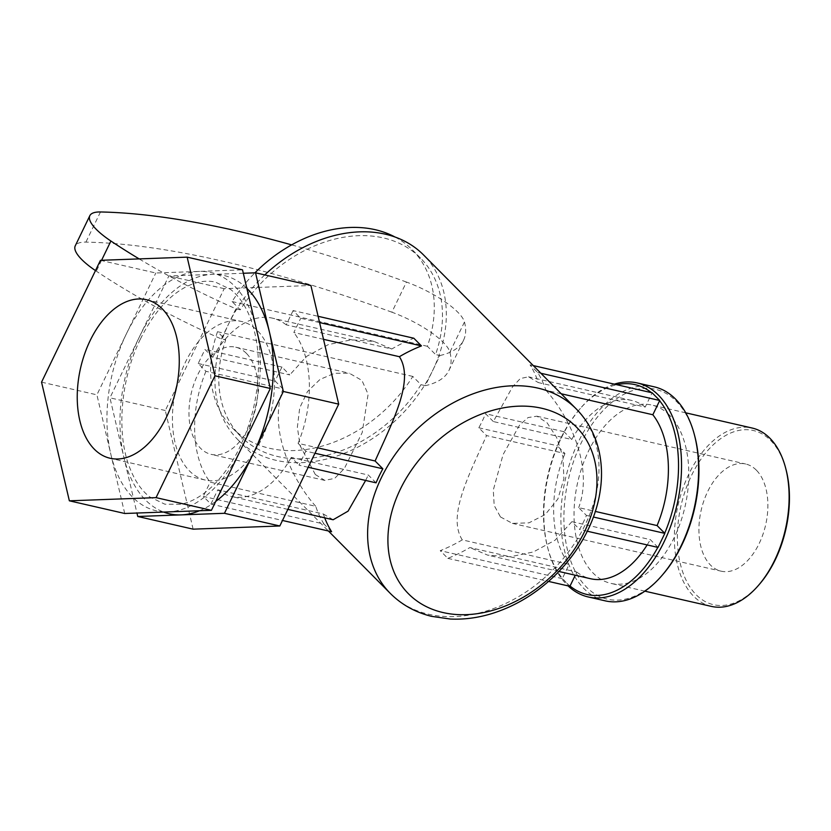 <?xml version="1.0" encoding="UTF-8"?>
<svg xmlns="http://www.w3.org/2000/svg" width="831" height="831" viewBox="0 0 831 831"><rect width="100%" height="100%" fill="white"/><g stroke="black" fill="none" stroke-linecap="round" stroke-linejoin="round"><path stroke-width="0.62" stroke-dasharray="4.16 3.12" d="M652.117 392.803L651.992 393.073A107.635 64.735 102.9 0 1 655.929 396.647A107.635 64.735 102.9 0 1 659.606 400.76M319.592 322.573L300.729 318.252L293.104 310.576L318.117 316.299M323.519 339.318L293.831 332.514L300.729 318.252M561.205 393.759L545.925 390.258A130.966 97.788 135.2 0 0 537.657 372.527L530.033 364.84A130.966 97.788 -44.8 0 1 538.301 382.572L645.23 407.065L651.992 393.073A107.635 64.735 102.9 0 0 651.473 392.658M540.877 373.264L537.657 372.527M293.104 310.576L286.217 324.828L391.785 349.01A130.966 97.788 -44.8 0 1 413.828 338.227M530.033 364.84L533.263 365.578M664.686 533.232A107.635 64.735 102.9 0 1 661.434 540.399A107.635 64.735 102.9 0 1 657.892 547.276L658.038 547.421M308.187 467.282L299.025 465.183L305.818 451.15L314.98 453.248M376.059 482.832L368.32 475.031L291.297 457.382L299.025 465.183M657.84 547.38A107.635 64.735 102.9 0 0 657.892 547.276L650.299 539.62L571.915 521.66L579.654 529.461A130.966 97.788 135.2 0 0 583.237 522.491A130.966 97.788 135.2 0 0 586.437 515.428L578.698 507.627L595.37 511.439M587.32 531.227L579.654 529.461M305.818 451.15L298.08 443.339L317.598 447.816M586.437 515.428L593.438 517.027M570.035 586.042A107.635 64.735 102.9 0 1 566.098 582.469L569.91 586.312M566.098 582.469A107.635 64.735 102.9 0 1 562.421 578.366L566.098 582.469M331.621 531.726L324.007 524.039L203.283 496.387L210.897 504.074L282.478 520.466M324.007 524.039A130.966 97.788 -44.8 0 1 315.738 506.308L210.17 482.136L203.283 496.387M462.265 539.88C447.255 516.352 468.383 476.402 486.55 435.579L564.945 453.539L557.352 445.883A107.635 64.735 102.9 0 0 547.691 547.743A107.635 64.735 102.9 0 0 562.421 578.366L569.183 564.363L462.265 539.88A130.966 97.788 -44.8 0 1 440.212 550.662L447.826 558.349A130.966 97.788 135.2 0 0 469.879 547.556L576.807 572.05L575.27 575.218M562.296 578.625L440.212 550.662M210.897 504.074L217.795 489.812L323.363 513.994A130.966 97.788 135.2 0 0 324.713 517.827M447.826 558.349L548.543 581.42M645.23 407.065A91.483 55.023 -77.1 0 0 631.446 400.386A91.483 55.023 -77.1 0 0 571.728 439.495L493.334 421.546L512.571 386.83L520.268 378.552L528.516 376.817L538.301 382.572M564.945 453.539A91.483 55.023 -77.1 0 0 569.183 564.363M571.915 521.66L555.098 540.171L533.367 551.95L510.452 556.749L487.672 555.15L469.879 547.556M576.807 572.05A91.483 55.023 -77.1 0 0 590.592 578.729M647.152 544.928A91.483 55.023 -77.1 0 0 650.299 539.62M571.728 439.495L563.989 431.694L557.352 445.883A107.635 64.735 102.9 0 1 560.593 438.716A107.635 64.735 102.9 0 1 564.135 431.84A107.635 64.735 102.9 0 1 579.332 409.61A107.635 64.735 102.9 0 1 616.768 384.711M264.757 274.926A130.966 97.788 135.2 0 0 236.835 309.018A130.966 97.788 135.2 0 0 228.639 323.882A130.966 97.788 135.2 0 0 222.261 339.162A130.966 97.788 135.2 0 0 237.635 439.464A130.966 97.788 135.2 0 0 424.423 385.47A130.966 97.788 135.2 0 0 432.619 370.605A130.966 97.788 135.2 0 0 438.997 355.325A130.966 97.788 135.2 0 0 423.623 255.024M493.334 421.546L485.595 413.745A130.966 97.788 -44.8 0 1 482.406 420.808A130.966 97.788 -44.8 0 1 478.812 427.778L486.55 435.579M545.925 390.258C568.612 415.542 593.988 466.139 578.698 507.627M323.363 513.994L333.138 519.759M365.63 480.443L368.32 475.031M282.955 388.95L275.227 381.149A130.966 97.788 -44.8 0 1 282.01 367.105L289.749 374.906L212.715 357.268L204.977 349.456L198.194 363.5L205.932 371.301L282.955 388.95C267.665 430.427 293.052 481.035 315.738 506.308M391.785 349.01L373.992 341.416L351.212 339.827L328.297 344.616L306.566 356.395L289.749 374.906M205.932 371.301A91.483 55.023 -77.1 0 0 210.17 482.136M217.795 489.812A91.483 55.023 -77.1 0 0 231.579 496.491A91.483 55.023 -77.1 0 0 291.297 457.382M286.217 324.828A91.483 55.023 -77.1 0 0 272.433 318.148A91.483 55.023 -77.1 0 0 212.715 357.268M298.08 443.339A91.483 55.023 -77.1 0 0 293.831 332.514M193.114 529.16L165.296 410.504L224.193 288.669L310.898 285.49M282.01 367.105L204.977 349.456M198.194 363.5L275.227 381.149M478.812 427.778L557.206 445.738M563.989 431.694L485.595 413.745M165.296 410.504L109.941 397.82L136.949 513.039M243.317 273.264L168.838 275.985L109.941 397.82M224.193 288.669L168.838 275.985M100.447 260.321L155.802 273.004L242.507 269.826M124.723 513.485L96.905 394.839L155.802 273.004M41.55 382.156L96.905 394.839M412.81 376.433L217.514 331.704L225.689 339.952A126.603 94.526 135.2 0 0 240.741 436.389A126.603 94.526 135.2 0 0 420.995 384.68L412.81 376.433A126.603 94.526 -44.8 0 1 232.555 428.142A126.603 94.526 -44.8 0 1 217.514 331.704M395.151 237.084A126.603 94.526 -44.8 0 1 412.342 249.851A126.603 94.526 -44.8 0 1 427.383 346.288L435.569 354.536A126.603 94.526 135.2 0 0 420.528 258.098A126.603 94.526 135.2 0 0 240.263 309.807L232.088 301.56A126.603 94.526 -44.8 0 1 254.94 272.828M232.088 301.56L427.383 346.288M439.911 355.533A250.817 71.31 25.8 0 0 463.532 340.295A250.817 71.31 25.8 0 0 464.467 322.013A53.381 15.176 25.8 0 0 406.452 282.052L391.879 312.196A53.381 15.176 -154.2 0 1 449.893 352.157A250.817 71.31 -154.2 0 1 448.958 370.439A250.817 71.31 -154.2 0 1 425.337 385.677L439.911 355.533L435.569 354.536M406.452 282.052A590.685 167.924 25.8 0 0 291.65 244.875M240.263 309.807L235.921 308.81A250.817 71.31 -154.2 0 1 139.172 258.908M420.995 384.68L425.337 385.677M95.482 270.594A53.381 15.176 25.8 0 0 96.323 271.166A250.817 71.31 25.8 0 0 221.347 338.955L225.689 339.952M221.347 338.955L235.921 308.81M391.879 312.196A590.685 167.924 25.8 0 0 85.905 242.112A53.381 15.176 25.8 0 0 75.257 245.831M500.459 516.944L512.374 523.364L528.921 522.865L545.229 514.555L557.871 499.016L563.906 478.739L562.961 456.957L556.604 437.386L547.11 422.834L536.919 416.196L528.08 417.557L519.583 425.088L503.098 454.536L493.282 490.082L494.196 505.477L500.459 516.944M315.323 474.532L300.147 445.842L297.363 427.217L299.7 407.948L307.46 391.578L320.06 379.383L334.664 373.254L349.29 373.212L361.942 380.421L368.112 394.206L362.212 432.546L344.346 468.539L334.685 478.376L324.734 480.38L315.323 474.532M756.345 470.149A54.971 33.063 -77.1 0 0 745.677 464.01A54.971 33.063 -77.1 0 0 703.93 500.636A54.971 33.063 -77.1 0 0 710.463 565.049A54.971 33.063 -77.1 0 0 721.131 571.177A54.971 33.063 -77.1 0 0 762.879 534.551A54.971 33.063 -77.1 0 0 756.345 470.149M614.317 384.151A109.775 66.023 -77.1 0 0 580.37 408.405A109.775 66.023 -77.1 0 0 548.096 549.281A109.775 66.023 -77.1 0 0 568.103 585.897M605.238 600.855A109.775 66.023 102.9 0 1 565.392 479.113A109.775 66.023 102.9 0 1 654.257 386.841M694.737 436.046A107.635 64.735 -77.1 0 0 676.33 401.321A107.635 64.735 -77.1 0 0 586.644 432.785A107.635 64.735 -77.1 0 0 575.935 572.642A107.635 64.735 -77.1 0 0 663.096 574.179M669.589 415.271A91.483 55.023 -77.1 0 0 651.836 405.061A91.483 55.023 -77.1 0 0 577.784 481.949A91.483 55.023 -77.1 0 0 610.993 583.404A91.483 55.023 -77.1 0 0 680.464 522.45A91.483 55.023 -77.1 0 0 669.589 415.271M785.96 469.297A89.343 53.735 -77.1 0 0 770.68 440.482A89.343 53.735 -77.1 0 0 696.243 466.596A89.343 53.735 -77.1 0 0 687.362 582.676A89.343 53.735 -77.1 0 0 759.7 583.954M711.315 606.381A91.483 55.023 102.9 0 1 678.106 504.926A91.483 55.023 102.9 0 1 752.169 428.038M174.759 394.621A81.334 48.915 -77.1 0 0 189.51 470.99A81.334 48.915 -77.1 0 0 205.288 480.058A81.334 48.915 -77.1 0 0 267.052 425.867A81.334 48.915 -77.1 0 0 257.381 330.572A81.334 48.915 -77.1 0 0 241.603 321.504A81.334 48.915 -77.1 0 0 176.941 385.137M246.381 353.331A54.971 33.063 -77.1 0 0 235.724 347.202A54.971 33.063 -77.1 0 0 193.976 383.829A54.971 33.063 -77.1 0 0 200.51 448.231A54.971 33.063 -77.1 0 0 211.178 454.37A54.971 33.063 -77.1 0 0 252.925 417.733A54.971 33.063 -77.1 0 0 246.381 353.331M390.31 593.417A130.966 97.788 135.2 0 0 585.294 524.558A130.966 97.788 135.2 0 0 576.298 408.977M246.849 288.336A122.24 73.512 -77.1 0 0 212.185 274.396A122.24 73.512 -77.1 0 0 139.39 336.908A122.24 73.512 -77.1 0 0 123.85 457.143A122.24 73.512 -77.1 0 0 163.624 512.062M199.482 510.753A122.24 73.512 -77.1 0 0 215.728 501.415M126.354 333.917A122.24 73.512 -77.1 0 0 110.814 454.162A122.24 73.512 -77.1 0 0 168.07 511.896A122.24 73.512 -77.1 0 0 240.876 449.394A122.24 73.512 -77.1 0 0 256.415 329.149A122.24 73.512 -77.1 0 0 199.16 271.415A122.24 73.512 -77.1 0 0 126.354 333.917M100.478 211.967L85.905 242.112M101.579 260.28L96.323 271.166M464.467 322.013L449.893 352.157M631.446 400.386L528.516 376.817M558.931 571.479L487.672 555.15M237.635 439.464L328.401 530.988M287.838 509.382L231.579 496.491M373.992 341.416L272.433 318.148M240.741 436.389L232.555 428.142M420.528 258.098L412.342 249.851M448.958 370.439L463.532 340.295M512.374 523.364L721.131 571.177M536.919 416.196L745.677 464.01M547.691 547.743L548.096 549.281M579.332 409.61L580.37 408.405M685.752 412.83L651.836 405.061M644.898 591.173L610.993 583.404M140.408 339.058C153.195 313.443 168.423 296.023 186.071 286.809C196.573 281.584 206.348 280.026 215.426 282.125L230.509 289.375C238.902 295.815 245.664 305.787 250.817 319.281C260.155 345.644 260.892 375.976 253.029 410.275C244.781 442.487 231.236 467.822 212.404 486.26C201.777 496.221 191.255 502.215 180.815 504.251L164.829 504.178L149.746 496.917C141.363 490.477 134.591 480.505 129.439 467.001C116.195 432.92 120.578 378.998 140.408 339.058M146.412 299.7L241.603 321.504M205.288 480.058L110.097 458.255M235.724 347.202L349.29 373.212M324.734 480.38L211.178 454.37"/><path stroke-width="1.25" d="M595.37 511.439L657.092 525.576A91.483 55.023 -77.1 0 0 652.844 414.752L659.741 400.49L652.117 392.803L533.263 365.578M318.117 316.299L413.828 338.227L421.452 345.914L319.592 322.573M421.452 345.914A130.966 97.788 135.2 0 0 399.399 356.696L323.519 339.318M652.844 414.752L561.205 393.759M659.741 400.49L540.877 373.264M587.32 531.227L658.038 547.421L664.831 533.377L657.092 525.576M314.98 453.248L382.852 468.788A130.966 97.788 135.2 0 0 376.059 482.832L308.187 467.282M317.598 447.816L375.113 460.987L382.852 468.788M593.438 517.027L664.831 533.377M548.543 581.42L569.91 586.312L575.27 575.218M282.478 520.466L331.621 531.726A130.966 97.788 135.2 0 1 324.713 517.827M558.931 571.479L590.592 578.729A91.483 55.023 -77.1 0 0 647.152 544.928M657.84 547.38A107.635 64.735 102.9 0 1 570.035 586.042M616.768 384.711A107.635 64.735 102.9 0 1 651.473 392.658M659.606 400.76A107.635 64.735 102.9 0 1 664.686 533.232M576.298 408.977A130.966 97.788 135.2 0 0 381.315 477.835A130.966 97.788 135.2 0 0 390.31 593.417C401.695 604.76 415.448 612.395 431.559 616.342L450.298 619.033C464.03 619.687 477.918 617.859 491.962 613.548C515.667 606.09 536.919 593.147 555.731 574.72C569.993 560.582 581.181 544.71 589.283 527.093C595.837 512.748 599.764 498.216 601.083 483.497C602.06 472.247 601.353 461.392 598.985 450.901C595.214 434.561 587.652 420.579 576.298 408.977L423.623 255.024A130.966 97.788 135.2 0 0 264.757 274.926M375.113 460.987C393.281 420.164 414.409 380.224 399.399 356.696M287.838 509.382L333.138 519.759L348.075 511.148L365.63 480.443M255.543 272.807L310.898 285.49L338.705 404.146L279.818 525.981L193.114 529.16L137.749 516.477L224.453 513.298L283.35 391.463L255.543 272.807L243.317 273.264M279.818 525.981L224.453 513.298M136.949 513.039L137.749 516.477M338.705 404.146L283.35 391.463M242.507 269.826L270.324 388.482L211.427 510.317L124.723 513.485L69.357 500.813L41.55 382.156L100.447 260.321L187.152 257.143L242.507 269.826M187.152 257.143L214.959 375.799L270.324 388.482M214.959 375.799L156.062 497.634L211.427 510.317M156.062 497.634L69.357 500.813M254.94 272.828A126.603 94.526 -44.8 0 1 395.151 237.084M291.65 244.875A590.685 167.924 25.8 0 0 100.478 211.967A53.381 15.176 -154.2 0 0 89.831 215.686L75.257 245.831A53.381 15.176 25.8 0 0 95.482 270.594M139.172 258.908A250.817 71.31 -154.2 0 1 110.897 241.021A53.381 15.176 -154.2 0 1 89.831 215.686M568.103 585.897A109.775 66.023 -77.1 0 0 588.171 596.949A109.775 66.023 -77.1 0 0 671.541 523.8A109.775 66.023 -77.1 0 0 658.484 395.182A109.775 66.023 -77.1 0 0 637.19 382.935A109.775 66.023 -77.1 0 0 614.317 384.151M637.19 382.935L654.257 386.841A109.775 66.023 102.9 0 1 675.551 399.098A109.775 66.023 102.9 0 1 694.332 434.509A109.775 66.023 102.9 0 1 662.058 575.384A109.775 66.023 102.9 0 1 605.238 600.855L588.171 596.949M662.058 575.384L663.096 574.179A107.635 64.735 -77.1 0 0 694.737 436.046L694.332 434.509M758.661 585.159L759.7 583.954A89.343 53.735 -77.1 0 0 785.96 469.297L785.555 467.76A91.483 55.023 102.9 0 1 758.661 585.159A91.483 55.023 102.9 0 1 711.315 606.381L644.898 591.173M685.752 412.83L752.169 428.038A91.483 55.023 102.9 0 1 769.911 438.249A91.483 55.023 102.9 0 1 785.555 467.76M162.19 308.768A81.334 48.915 -77.1 0 0 146.412 299.7A81.334 48.915 -77.1 0 0 84.648 353.892A81.334 48.915 -77.1 0 0 94.319 449.187A81.334 48.915 -77.1 0 0 110.097 458.255A81.334 48.915 -77.1 0 0 171.861 404.063A81.334 48.915 -77.1 0 0 162.19 308.768M176.941 385.137A81.334 48.915 -77.1 0 0 174.759 394.621M215.728 501.415A122.24 73.512 -77.1 0 0 253.902 452.386A122.24 73.512 -77.1 0 0 269.441 332.14A122.24 73.512 -77.1 0 0 246.849 288.336M163.624 512.062A122.24 73.512 -77.1 0 0 181.106 514.888A122.24 73.512 -77.1 0 0 199.482 510.753M110.897 241.021L101.579 260.28M584.598 531.528A118.334 88.356 -44.8 0 1 443.068 612.561A118.334 88.356 -44.8 0 1 400.293 489.303A118.334 88.356 -44.8 0 1 541.822 408.281A118.334 88.356 -44.8 0 1 584.598 531.528M328.401 530.988L390.31 593.417"/></g></svg>
